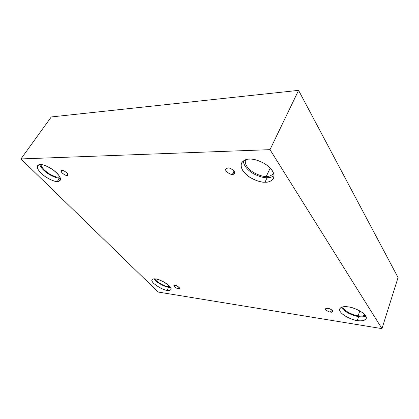 <?xml version="1.0" encoding="UTF-8"?>
<svg xmlns="http://www.w3.org/2000/svg" width="419" height="419" viewBox="0 0 419 419"><rect width="100%" height="100%" fill="white"/><g stroke="black" fill="none" stroke-linecap="round" stroke-linejoin="round"><path stroke-width="0.63" d="M227.863 167.961L225.794 168.915C224.401 171.292 231.016 175.048 232.409 174.346L234.053 171.099L232.409 174.346C230.696 174.519 228.648 173.476 226.26 171.214C225.38 168.92 225.914 167.836 227.863 167.961C229.596 167.773 231.67 168.831 234.074 171.13C234.918 173.429 234.362 174.503 232.409 174.346L234.525 173.382C235.902 170.994 229.245 167.239 227.863 167.961M62.112 170.475L61.258 170.821C59.985 172.073 66.223 176.2 67.009 175.456L67.862 174.173L67.009 175.456C66.013 175.587 64.406 174.77 62.19 173C60.896 171.209 60.87 170.371 62.112 170.475C63.117 170.334 64.736 171.156 66.972 172.947C68.25 174.739 68.26 175.577 67.009 175.456L67.888 175.105C69.156 173.848 62.887 169.711 62.112 170.475M175.074 285.349L173.916 285.596C173.335 286.544 177.562 288.838 178.321 288.654L178.992 287.329L178.321 288.654C176.148 288.796 171.795 284.391 175.074 285.349C177.279 285.208 181.616 289.644 178.321 288.654L179.494 288.413C180.076 287.46 175.828 285.161 175.074 285.349M327.768 308.279L325.5 308.793C325.008 310.165 329.36 312.171 330.497 312.113L331.387 309.662L330.497 312.113C328.967 311.961 327.375 311.155 325.731 309.688C325.411 308.415 326.092 307.944 327.768 308.279C329.318 308.426 330.921 309.243 332.571 310.725C332.864 311.998 332.173 312.459 330.497 312.113L332.796 311.6C333.283 310.222 328.899 308.211 327.768 308.279M40.234 164.578L37.605 165.641C36.296 167.83 38.71 171.402 44.854 176.357C50.935 180.112 55.078 181.815 57.283 181.479L59.524 178.143C57.764 178.384 54.512 177.258 49.767 174.775C44.351 171.392 41.01 168.009 39.732 164.615C41.01 168.009 44.351 171.392 49.767 174.775C54.512 177.258 57.764 178.384 59.524 178.143L60.32 178.096L59.524 178.143L57.283 181.479C55.151 181.736 47.515 179.306 41.083 173.23C35.034 167.118 37.516 164.342 40.234 164.578C42.293 164.201 50.369 166.752 56.884 173.057C62.871 179.332 59.943 181.773 57.283 181.479L60.153 180.38C61.431 178.169 58.953 174.571 52.721 169.585C46.546 165.83 42.382 164.164 40.234 164.578M40.926 164.594C41.512 167.427 44.33 170.523 49.369 173.88C53.862 176.331 56.932 177.436 58.576 177.2L59.346 176.053L58.576 177.2L59.896 177.028L58.576 177.2C56.932 177.436 53.862 176.331 49.369 173.88C44.33 170.523 41.512 167.427 40.926 164.594M249.598 159.12C246.288 158.963 243.628 160.231 241.616 162.923C240.029 167.322 242.68 172.057 249.572 177.122C256.234 180.84 261.377 182.527 264.997 182.192L267.123 177.682C263.975 177.955 259.497 176.671 253.684 173.848C247.315 170.077 243.853 165.777 243.303 160.948C243.853 165.777 247.315 170.077 253.684 173.848C259.497 176.671 263.975 177.955 267.123 177.682C269.553 177.808 271.879 177.143 274.094 175.697C271.879 177.143 269.553 177.808 267.123 177.682L264.997 182.192C260.828 182.532 249.195 179.264 243.093 171.031C237.704 162.724 244.796 158.827 249.598 159.12C253.746 158.555 266.322 162.043 272.334 170.711C277.373 179.316 269.579 182.595 264.997 182.192C268.527 182.511 271.392 181.191 273.591 178.243C275.068 173.77 272.266 169.004 265.185 163.939C258.366 160.273 253.17 158.665 249.598 159.12M245.476 159.817C244.507 163.876 247.037 168.014 253.055 172.225C258.769 175.315 263.179 176.708 266.28 176.404L270.229 168.05L266.28 176.404C269.16 176.619 271.606 175.582 273.623 173.293C271.606 175.582 269.16 176.619 266.28 176.404C263.179 176.708 258.769 175.315 253.055 172.225C247.037 168.014 244.507 163.876 245.476 159.817M348.231 306.902C344.376 306.116 341.527 306.776 339.694 308.876C338.033 313.81 353.138 320.629 357.318 320.525L358.654 316.575C355.013 316.319 344.214 312.49 341.391 307.284C344.214 312.49 355.013 316.319 358.654 316.575C361.126 317.063 363.53 316.937 365.871 316.188C363.53 316.937 361.126 317.063 358.654 316.575L357.318 320.525C353.673 320.137 344.177 316.89 340.427 311.919C337.326 307.027 344.177 306.095 348.231 306.902C351.892 307.2 361.985 310.631 365.614 315.753C368.442 320.729 361.215 321.347 357.318 320.525C361.288 321.415 364.258 320.76 366.232 318.555C367.814 313.548 352.358 306.692 348.231 306.902M342.585 306.912C344.114 311.616 354.814 315.669 358.151 315.811L359.811 310.903L358.151 315.811C360.701 316.335 363.032 316.104 365.153 315.114C363.032 316.104 360.701 316.335 358.151 315.811C354.814 315.669 344.114 311.616 342.585 306.912M155.653 278.96C153.993 278.63 152.773 278.892 151.987 279.735C149.934 282.883 164.541 290.927 167.081 290.283L168.627 287.261C166.484 287.334 156.931 283.359 153.998 278.86C156.931 283.359 166.484 287.334 168.627 287.261L170.486 287.376L168.627 287.261L167.081 290.283C163.777 290 159.346 287.748 153.794 283.522C149.787 279.442 153.087 278.415 155.653 278.96C157.78 279.091 164.829 281.636 169.245 285.873C173.162 290.021 169.585 290.844 167.081 290.283C168.81 290.66 170.093 290.404 170.931 289.519C172.963 286.345 158.125 278.232 155.653 278.96M154.852 278.876C157.01 282.835 166.081 286.753 167.993 286.622L168.658 285.318L167.993 286.622L169.983 286.69L167.993 286.622C166.081 286.753 157.01 282.835 154.852 278.876M398.05 277.551L381.966 328.637L158.136 292.033L20.95 158.927L269.998 149.656L381.966 328.637L398.05 277.551L298.569 90.363L269.998 149.656L298.569 90.363L51.275 116.948L20.95 158.927L51.275 116.948L298.569 90.363L398.05 277.551M158.136 292.033L381.966 328.637L269.998 149.656L20.95 158.927L158.136 292.033"/></g></svg>
